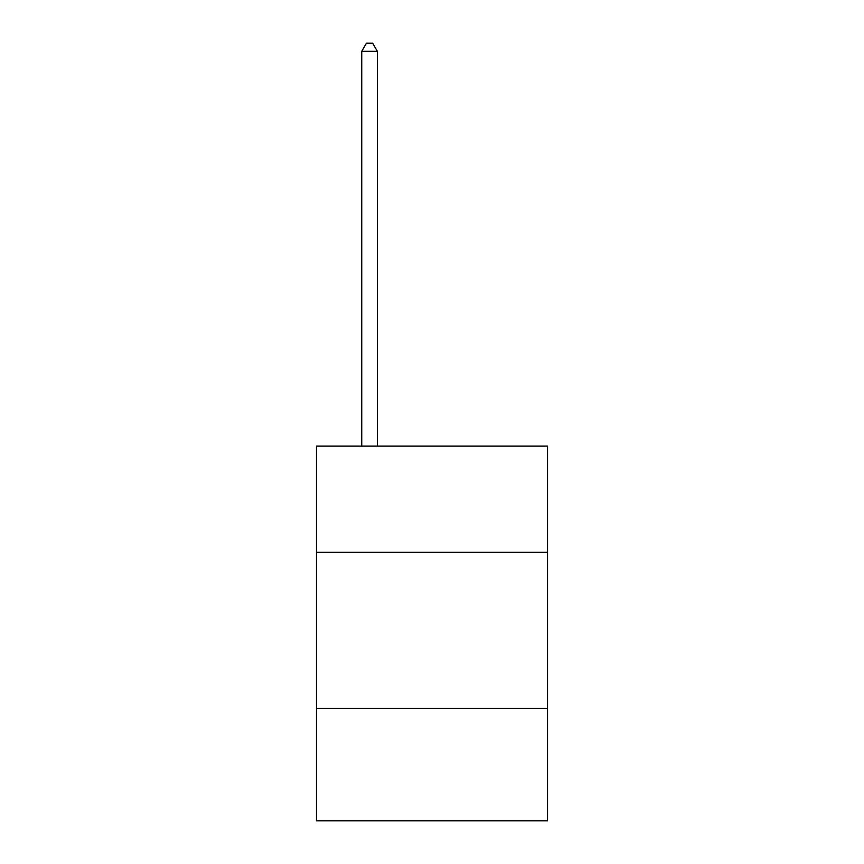<?xml version="1.0" encoding="UTF-8"?>
<svg xmlns="http://www.w3.org/2000/svg" width="864" height="864" viewBox="0 0 864 864"><rect width="100%" height="100%" fill="white"/><g stroke="black" fill="none" stroke-linecap="round" stroke-linejoin="round"><path stroke-width="1.3" d="M316.472 552.28L547.528 552.28L547.528 446.116L316.472 446.116L316.472 820.8L547.528 820.8L547.528 708.394L316.472 708.394M547.528 708.394L547.528 552.28M377.363 446.116L377.363 51.322L361.746 51.322L361.746 446.116M361.746 51.322L366.433 43.2L372.676 43.2L377.363 51.322"/></g></svg>
